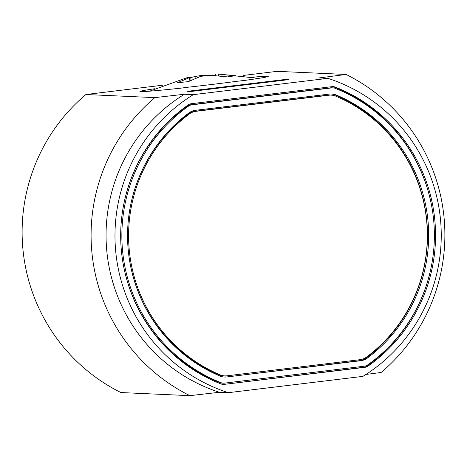 <?xml version="1.0" encoding="UTF-8"?>
<svg xmlns="http://www.w3.org/2000/svg" width="467" height="467" viewBox="0 0 467 467"><rect width="100%" height="100%" fill="white"/><g stroke="black" fill="none" stroke-linecap="round" stroke-linejoin="round"><path stroke-width="0.7" d="M243.371 75.426L277.118 71.34L346.094 74.457A178.908 176.894 -87.4 0 1 381.107 372.485L365.976 374.441M85.893 94.515L154.869 97.626L184.389 94.252L193.315 94.655L327.904 78.345A164.997 163.135 -87.4 0 1 440.112 215.882A164.997 163.135 -87.4 0 1 362.912 376.373L228.322 392.683L219.402 392.28L189.882 395.66L120.906 392.543A178.908 176.894 92.6 0 1 85.893 94.515L162.837 85.187M346.094 74.457L318.979 77.942L327.904 78.345M253.394 77.143A64.604 1.576 173.3 0 1 268.262 76.407A64.604 1.576 173.3 0 1 244.422 80.447L236.15 81.386A58.644 1.43 173.3 0 1 187.985 87.224L180.466 88.199A64.604 1.576 173.3 0 1 139.931 91.485A64.604 1.576 173.3 0 1 154.565 88.753M285.016 79.483L288.583 79.647L190.991 91.474L187.425 91.31L285.016 79.483L285.08 80.067M331.891 86.669L191.365 103.697A7.157 7.075 92.6 0 0 188.154 104.935A159.229 157.432 92.6 0 0 121.776 254.457A159.229 157.432 92.6 0 0 220.932 383.927A7.157 7.075 92.6 0 0 224.335 384.359L364.861 367.331A7.157 7.075 92.6 0 0 368.072 366.093A159.229 157.432 92.6 0 0 434.45 216.571A159.229 157.432 92.6 0 0 335.3 87.101A7.157 7.075 92.6 0 0 331.891 86.669M228.322 392.683A164.997 163.135 -87.4 0 1 116.114 255.145A164.997 163.135 -87.4 0 1 193.315 94.655M189.882 395.66A178.908 176.894 -87.4 0 1 154.869 97.626M184.389 94.252A164.997 163.135 92.6 0 0 107.194 254.743A164.997 163.135 92.6 0 0 219.402 392.28M433.668 220.389A159.229 157.432 92.6 0 0 334.109 87.049A7.157 7.075 92.6 0 0 332.457 86.623M364.861 367.331L363.676 367.278A7.157 7.075 92.6 0 0 366.881 366.04A159.229 157.432 92.6 0 0 431.677 264.591M363.676 367.278L224.335 384.359M222.584 384.353A7.157 7.075 92.6 0 0 223.144 384.306M330.548 87.831L331.739 87.889A7.157 7.075 -87.4 0 1 332.895 87.843L331.704 87.79A7.157 7.075 92.6 0 0 330.548 87.831L190.606 104.789A7.157 7.075 92.6 0 0 187.39 106.038A158.039 156.252 92.6 0 0 123.364 206.385M121.367 250.581A158.039 156.252 92.6 0 0 219.881 382.648A7.157 7.075 92.6 0 0 222.14 383.133L223.331 383.185A7.157 7.075 -87.4 0 1 221.072 382.701A158.039 156.252 -87.4 0 1 122.949 254.317A158.039 156.252 -87.4 0 1 188.575 106.091A7.157 7.075 -87.4 0 1 191.797 104.847L190.606 104.789M331.739 87.889L191.797 104.847M332.895 87.843A7.157 7.075 -87.4 0 1 335.154 88.327A158.039 156.252 -87.4 0 1 433.283 216.711A158.039 156.252 -87.4 0 1 367.652 364.937A7.157 7.075 -87.4 0 1 364.429 366.181L224.487 383.138A7.157 7.075 -87.4 0 1 223.331 383.185M218.632 75.718L218.562 74.113L258.829 78.351M218.562 74.113L235.467 75.701L227.546 76.897L210.64 75.31L205.019 75.66L200.104 76.588L188.329 81.649L177.559 82.717L189.339 77.656L189.882 80.814M149.557 91.188L186.73 77.802L190.624 77.084L189.339 77.656M190.699 77.575L195.655 76.384L195.971 78.036M206.216 75.566L206.186 75.111L201.213 75.485L195.655 76.384M206.186 75.111L210.944 75.315M329.439 94.071L195.469 110.305A13.917 13.759 92.6 0 0 188.942 112.921A152.271 150.555 92.6 0 0 128.606 253.628A152.271 150.555 92.6 0 0 219.84 375.976A13.917 13.759 92.6 0 0 226.793 376.957L360.763 360.722A13.917 13.759 92.6 0 0 367.29 358.107A152.271 150.555 92.6 0 0 427.62 217.394A152.271 150.555 92.6 0 0 336.386 95.052A13.917 13.759 92.6 0 0 329.439 94.071M215.608 74.06L215.719 75.502M360.763 360.722L359.572 360.67A13.917 13.759 92.6 0 0 366.099 358.055A152.271 150.555 92.6 0 0 426.429 217.342A152.271 150.555 92.6 0 0 335.195 94.999A13.917 13.759 92.6 0 0 331.091 93.972M359.572 360.67L226.793 376.957M223.944 377.003A13.917 13.759 92.6 0 0 225.602 376.904M201.213 75.485L201.318 76.337M190.624 77.084L191.102 80.19M327.892 95.163L328.937 95.21A13.917 13.759 -87.4 0 1 331.185 95.122L330.146 95.075A13.917 13.759 92.6 0 0 327.892 95.163L194.885 111.28A13.917 13.759 92.6 0 0 188.353 113.901A151.08 149.376 92.6 0 0 130.124 207.663M128.215 249.921A151.08 149.376 92.6 0 0 218.994 374.773A13.917 13.759 92.6 0 0 223.705 375.842L224.744 375.888A13.917 13.759 -87.4 0 1 220.039 374.82A151.08 149.376 -87.4 0 1 129.628 253.482A151.08 149.376 -87.4 0 1 189.392 113.948A13.917 13.759 -87.4 0 1 195.924 111.327L194.885 111.28M328.937 95.21L195.924 111.327M331.185 95.122A13.917 13.759 -87.4 0 1 335.896 96.196A151.08 149.376 -87.4 0 1 426.301 217.534A151.08 149.376 -87.4 0 1 366.537 357.068A13.917 13.759 -87.4 0 1 360.004 359.689L226.997 375.807A13.917 13.759 -87.4 0 1 224.744 375.888M335.3 87.101L334.109 87.049M368.072 366.093L366.881 366.04M187.39 106.038L188.575 106.091M221.072 382.701L219.881 382.648M336.386 95.052L335.195 94.999M367.29 358.107L366.099 358.055M188.353 113.901L189.392 113.948M220.039 374.82L218.994 374.773"/></g></svg>
